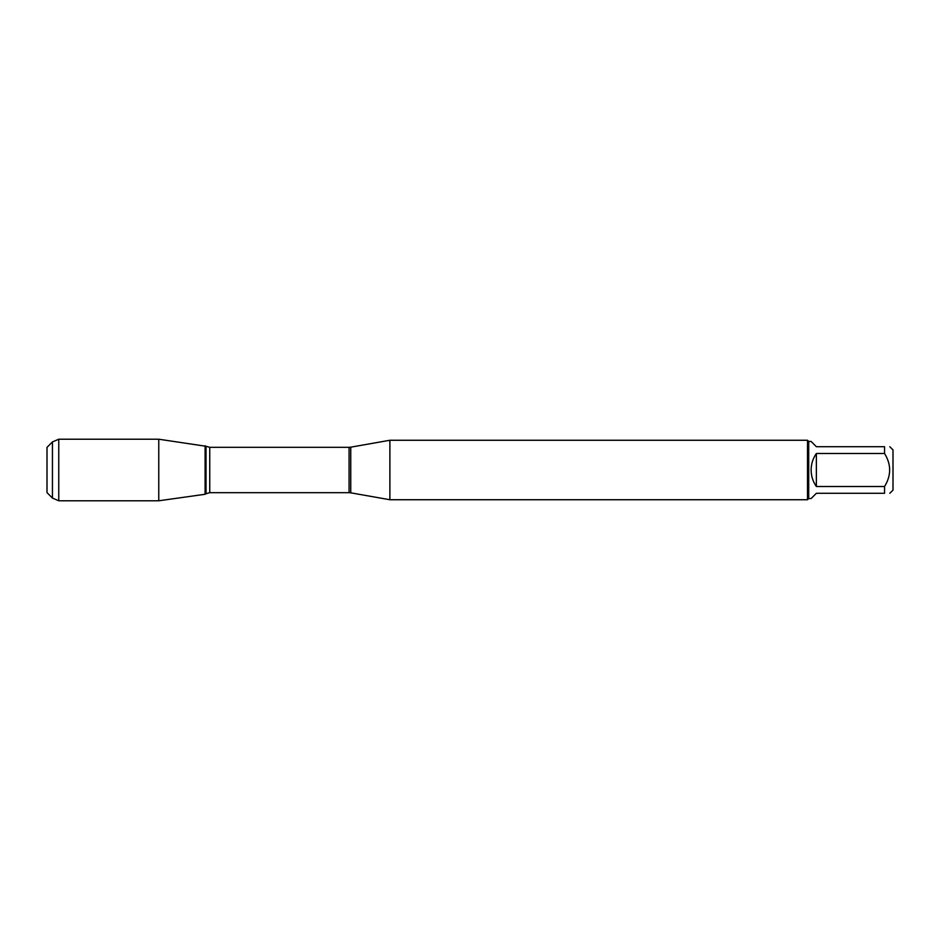 <?xml version="1.0" encoding="UTF-8"?>
<svg xmlns="http://www.w3.org/2000/svg" width="940" height="940" viewBox="0 0 940 940"><rect width="100%" height="100%" fill="white"/><g stroke="black" fill="none" stroke-linecap="round" stroke-linejoin="round"><path stroke-width="1.41" d="M889.804 446.712L893 449.896L893 490.104L889.804 493.288M884.552 446.712C891.343 446.712 891.343 446.712 884.552 446.712L884.552 453.491C891.343 464.501 891.343 475.499 884.552 486.509L884.552 493.288C891.343 493.288 891.343 493.288 884.552 493.288L816.366 493.288L811.114 498.553L808.706 498.553L808.706 441.447L811.114 441.447L816.366 446.712L884.552 446.712M884.552 453.491L816.366 453.491C812.912 458.45 811.161 463.961 811.114 470C811.161 476.039 812.912 481.55 816.366 486.509L884.552 486.509M389.889 470L389.889 499.739L807.507 499.739L807.507 440.261L389.889 440.261L389.889 470M205.096 494.276L205.096 445.724L205.096 494.276L158.766 500.785L158.766 439.215L206.025 446.277L206.025 493.723L205.096 494.276M816.366 486.509L816.366 453.491M52.44 441.929L52.44 498.071L47 492.63L47 447.37L52.44 441.929L58.762 439.215L58.762 500.785L158.766 500.785M350.749 492.83L349.069 492.689L349.069 447.311L350.749 447.17L350.749 492.83L389.889 499.739M349.069 447.311L209.749 447.311L209.749 492.689L206.025 493.723M350.749 447.17L389.889 440.261M349.069 492.689L209.749 492.689M209.749 447.311L206.025 446.277M808.706 441.447L807.507 440.261M808.706 498.553L807.507 499.739M58.762 439.215L158.766 439.215M52.44 498.071L58.762 500.785"/></g></svg>
